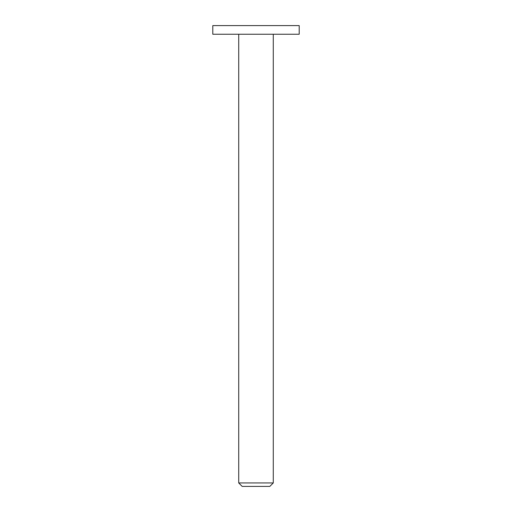 <?xml version="1.0" encoding="UTF-8"?>
<svg xmlns="http://www.w3.org/2000/svg" width="512" height="512" viewBox="0 0 512 512"><rect width="100%" height="100%" fill="white"/><g stroke="black" fill="none" stroke-linecap="round" stroke-linejoin="round"><path stroke-width="0.38" stroke-dasharray="2.56 1.92" d="M256 34.24L273.28 34.24L256 34.24M273.28 482.944L238.72 482.944M269.824 486.4L242.176 486.4M299.2 25.6L212.8 25.6M299.2 34.24L212.8 34.24"/><path stroke-width="0.77" d="M273.28 482.944L269.824 486.4L242.176 486.4L238.72 482.944L273.28 482.944L273.28 34.24M256 25.6L299.2 25.6L299.2 34.24L212.8 34.24L212.8 25.6L256 25.6M238.72 482.944L238.72 34.24"/></g></svg>
